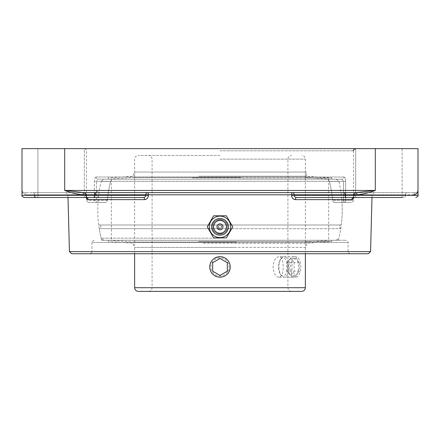 <?xml version="1.0" encoding="UTF-8"?>
<svg xmlns="http://www.w3.org/2000/svg" width="440" height="440" viewBox="0 0 440 440"><rect width="100%" height="100%" fill="white"/><g stroke="black" fill="none" stroke-linecap="round" stroke-linejoin="round"><path stroke-width="0.33" stroke-dasharray="2.2 1.65" d="M212.669 226.842C212.179 236.291 227.821 236.291 227.332 226.842C227.821 217.393 212.179 217.393 212.669 226.842C212.212 217.393 227.766 217.377 227.332 226.831C227.805 236.291 212.229 236.319 212.669 226.853L212.669 226.842A7.332 7.332 0 0 0 220 234.179A7.332 7.332 0 0 0 227.332 226.842A7.332 7.332 0 0 0 216.332 220.495A7.332 7.332 0 0 0 216.332 233.195A7.332 7.332 0 0 0 227.332 226.842A7.332 7.332 0 0 0 220 219.511A7.332 7.332 0 0 0 212.669 226.842M356.054 192.621L375.315 190.448C369.067 192.819 362.956 194.271 356.983 194.794A2.173 0.935 -90 0 0 356.054 192.621L83.947 192.621A2.173 0.935 90 0 0 83.017 194.794C77.044 194.271 70.934 192.819 64.686 190.448L83.947 192.621L353.491 192.621L86.51 192.621M96.404 192.621A2.173 1.535 90 0 0 94.87 194.794L94.87 195.338L145.849 195.338L145.838 194.794A2.173 1.535 90 0 1 147.373 192.621A2.173 1.023 90 0 1 148.396 194.739L148.406 195.283L145.849 195.338L145.541 196.455L144.683 197.23L143.512 197.511L93.335 197.511A2.173 1.535 90 0 0 94.87 195.338L22 195.338L34.502 195.338L34.502 194.794L26.136 194.794A2.173 1.964 90 0 0 24.173 192.621L32.967 192.621L24.173 192.621A2.173 1.964 -90 0 1 26.136 194.794C23.359 194.271 21.978 192.819 22 190.448C21.978 192.819 23.359 194.271 26.136 194.794L34.502 194.794A2.173 1.535 90 0 0 32.967 192.621L83.936 192.621L32.967 192.621A2.173 1.535 90 0 1 34.502 194.794L85.47 194.794A2.173 1.535 90 0 0 83.936 192.621L65.764 192.621L83.936 192.621A2.173 1.92 -90 0 1 85.85 194.739A2.173 1.92 -90 0 0 83.936 192.621A2.173 1.535 90 0 1 85.47 194.794L67.936 194.739L86.108 194.755L85.47 194.794L85.481 195.338L86.119 195.294L86.207 197.511L86.119 195.294L85.481 195.338L86.218 197.511L85.481 195.338L34.502 195.338L85.481 195.338L85.47 194.794L34.502 194.794L34.502 195.338L22 195.338L22 190.448L22.534 191.879L24.173 192.621L22.534 191.879L22 190.448L22 148.621L64.686 148.621L64.686 190.448L375.315 190.448L375.315 148.621L418 148.621L418 190.448C418.022 192.819 416.642 194.271 413.864 194.794L405.499 194.794A2.173 1.535 -90 0 1 407.033 192.621L415.827 192.621A2.173 1.964 90 0 0 413.864 194.794A2.173 1.964 -90 0 1 415.827 192.621L417.466 191.879L418 190.448L417.466 191.879L415.827 192.621L356.065 192.621L407.033 192.621A2.173 1.535 -90 0 0 405.499 194.794L354.53 194.794A2.173 1.535 -90 0 1 356.065 192.621L374.236 192.621L356.065 192.621A2.173 1.92 90 0 0 354.151 194.739A2.173 1.92 90 0 1 356.065 192.621A2.173 1.535 -90 0 0 354.53 194.794L353.892 194.755A2.173 2.173 0 0 1 356.065 192.621A2.173 2.173 0 0 0 353.892 194.755L372.064 194.739L354.151 194.739L354.139 195.283C353.952 197.956 353.205 199.403 351.895 199.628L295.411 199.628C293.095 199.408 291.819 197.962 291.594 195.283L291.605 194.739L83.017 194.794M84.332 192.621L83.947 192.621M295.411 199.628A2.173 1.078 -90 0 1 296.489 197.511L353.782 197.511L354.519 195.338L353.881 195.294L354.519 195.338L353.782 197.511L354.151 194.739L354.53 194.794L354.519 195.338L405.499 195.338A2.173 1.535 -90 0 1 403.959 197.511L353.793 197.511A2.173 1.887 90 0 0 351.895 199.628M220 148.621L84.337 148.621L220 148.621M96.047 177.012C95.029 177.199 94.474 178.646 94.369 181.357C94.468 178.651 95.029 177.205 96.047 177.012A2.173 2.018 -90 0 0 98.059 179.185A2.173 2.018 -90 0 1 96.047 177.012L343.954 177.012C344.971 177.199 345.527 178.646 345.631 181.357C345.532 178.651 344.971 177.205 343.954 177.012A2.173 2.018 90 0 1 341.941 179.185L343.585 181.357L341.941 179.185L98.059 179.185L112.162 179.185L110.616 181.357L112.162 179.185L98.059 179.185L96.415 181.357L98.059 179.185L341.941 179.185A2.173 2.018 90 0 0 343.954 177.012L96.047 177.012M375.315 148.621L64.686 148.621M37.89 197.511L84.332 197.511L37.89 197.511L37.89 148.621L84.332 148.621L37.89 148.621L84.332 148.621L37.89 148.621L37.89 197.511L84.332 197.511L24.173 197.511L86.218 197.511L24.173 197.511M402.111 197.511L402.111 148.621L355.668 148.621L402.111 148.621L355.668 148.621L402.111 148.621L402.111 197.511L355.668 197.511L402.111 197.511L355.668 197.511L355.668 148.621L355.668 197.511M96.415 202.406L106.359 202.406L107.399 200.233L106.359 202.406L96.415 202.406C86.163 202.406 86.163 202.406 96.415 202.406A2.173 2.046 90 0 1 94.369 200.233L86.51 200.233L94.369 200.233L94.369 181.357L94.369 200.233L96.415 200.233L96.415 202.406L96.415 200.233L94.369 200.233A2.173 2.046 -90 0 0 96.415 202.406M327.839 179.185L329.384 181.357L327.839 179.185L341.941 179.185L112.162 179.185L327.839 179.185M333.641 202.406L343.585 202.406C353.837 202.406 353.837 202.406 343.585 202.406L333.641 202.406L332.602 200.233L333.641 202.406L342.001 202.406L333.641 202.406M107.399 200.233A113.003 113.003 0 0 1 110.616 181.357A113.003 113.003 0 0 0 107.399 200.233L96.415 200.233L96.415 181.357L94.369 181.357L96.415 181.357L96.415 200.233L107.399 200.233M329.384 181.357A113.003 113.003 0 0 1 332.602 200.233A113.003 113.003 0 0 0 329.384 181.357L345.631 181.357L345.631 200.233L353.491 200.233L345.631 200.233L345.631 181.357L343.585 181.357L343.585 200.233L343.585 181.357L329.384 181.357M106.359 202.406L97.999 202.406L106.359 202.406M101.657 240.279L338.344 240.279L101.657 240.279A122.221 122.221 0 0 1 97.999 202.406M220 240.279L345.884 240.279L220 240.279M94.116 240.279C92.081 241.274 91.355 242 91.944 242.457L348.057 242.457L91.944 242.457L91.944 251.559L220 251.559L91.944 251.559C92.526 252.027 91.8 252.747 89.771 253.732L220 253.732M368.385 253.732L71.616 253.732M148.406 195.283C148.181 197.956 146.911 199.403 144.59 199.628L88.105 199.628L86.51 198.286M88.105 199.628A2.173 1.887 -90 0 0 86.218 197.511L143.512 197.511A2.173 1.078 90 0 1 144.59 199.628M353.491 197.511L296.489 197.511L295.306 197.219L294.448 196.444L294.151 195.338L291.594 195.283M353.265 197.665L353.892 194.755L353.265 197.67L403.959 197.511A2.173 1.535 -90 0 0 405.499 195.338L354.519 195.338L354.53 194.794L405.499 194.794L405.499 195.338L405.499 194.794L413.864 194.794M93.335 197.511L86.51 197.511M232.755 226.842L226.375 237.892L213.626 237.892L207.246 226.842L213.626 215.798L226.375 215.798L232.755 226.842M220 234.223A7.376 7.376 0 0 1 212.625 226.842A7.376 7.376 0 0 1 220 219.466A7.376 7.376 0 0 1 227.376 226.842A7.376 7.376 0 0 1 220 234.223M220 233.365A6.518 6.518 0 0 1 213.483 226.842A6.518 6.518 0 0 1 220 220.325A6.518 6.518 0 0 1 226.518 226.842A6.518 6.518 0 0 1 220 233.365A6.518 6.518 0 0 1 213.483 226.842A6.518 6.518 0 0 1 220 220.325A6.518 6.518 0 0 1 226.518 226.842A6.518 6.518 0 0 1 220 233.365M220 155.469L138.292 155.469L220 155.469M278.812 277.178C275.478 276.573 273.543 273.158 273.014 266.932C273.543 260.711 275.478 257.296 278.812 256.69C284.691 256.058 284.691 277.811 278.812 277.178L293.937 277.178C299.965 277.811 299.965 256.058 293.937 256.69C286.748 256.058 286.748 277.811 293.937 277.178M224.95 257.961L220 256.69C212.834 257.648 209.479 261.718 209.946 268.906C210.568 271.711 212.009 273.889 214.28 275.435M216.453 276.546C224.351 278.086 228.948 274.885 230.247 266.932L230.054 264.963C229.422 262.103 227.937 259.903 225.599 258.352M214.286 258.429L220 256.69L221.969 256.878C228.855 259.21 231.352 263.868 229.466 270.853C228.355 273.438 226.507 275.286 223.927 276.397L220 277.178C210.232 277.75 205.931 263.346 214.28 258.434M301.708 291.379L138.292 291.379M220 291.379L148.423 291.379L220 291.379M101.359 239.113A122.221 122.221 0 0 1 99.259 228.685L220 228.685L99.259 228.685A1.865 1.865 0 0 0 100.843 226.842A1.865 1.865 0 0 0 98.736 225L341.264 225L98.736 225A122.221 122.221 0 0 1 98.456 196.878A2.794 2.794 0 0 1 95.513 194.09A2.794 2.794 0 0 1 99.154 191.428L98.456 196.878L99.154 191.428A122.221 122.221 0 0 1 101.134 181.286L338.866 181.286L101.134 181.286L103.835 179.179L336.166 179.179L103.835 179.179M220 238.178L101.134 238.178L220 238.178M220 240.29L336.166 240.29L220 240.29M220 228.685L340.742 228.685L220 228.685C217.619 227.458 217.619 226.226 220 225L221.843 226.842L220 228.685L221.843 226.842L220 225L218.157 226.842L220 228.685L218.157 226.842C218.911 231.523 224.681 225.753 220 225L218.157 226.842L220 225L221.843 226.842L220 228.685M220 179.179L111.342 179.179L220 179.179M336.166 179.179L338.866 181.286A122.221 122.221 0 0 1 341.264 225L98.984 224.983L341.017 224.983C340.483 224.675 338.492 226.71 339.158 226.842L340.742 228.685A122.221 122.221 0 0 1 338.641 239.113M240.999 172.046L134.629 172.046L240.999 172.046M198.698 172.046L306.614 172.046L198.698 172.046M240.999 177.381L134.629 177.381L240.999 177.381M247.181 179.179L109.478 179.179L247.181 179.179M247.489 179.179L108.24 179.179L247.489 179.179M192.511 177.936L331.76 177.936L192.511 177.936M198.698 176.226L306.614 176.226L198.698 176.226M236.374 247.418L134.629 247.418L236.374 247.418M203.39 247.418L306.614 247.418L203.39 247.418M236.374 242.088L134.629 242.088L236.374 242.088M241.197 240.29L109.478 240.29L241.197 240.29M241.434 240.29L108.24 240.29L241.434 240.29M198.566 241.532L331.76 241.532L198.566 241.532M203.39 243.243L306.614 243.243L203.39 243.243M228.872 272.058A10.247 10.247 0 0 1 214.88 275.803A10.247 10.247 0 0 1 211.129 261.811A10.247 10.247 0 0 1 225.121 258.06A10.247 10.247 0 0 1 228.872 272.058M227.816 271.447A9.02 9.02 0 0 0 220 257.912A9.02 9.02 0 0 0 212.185 271.447A9.02 9.02 0 0 0 227.816 271.447M212.669 262.702L212.669 271.166L220 275.402M227.332 271.166L227.332 262.702L220 258.467M288.514 261.811A10.247 5.121 -90 0 0 284.075 256.69A10.247 5.121 -90 0 0 281.122 258.566A10.247 5.121 -90 0 0 279.642 272.052A10.247 5.121 -90 0 0 281.122 275.297A10.247 5.121 -90 0 0 284.075 277.178A10.247 5.121 -90 0 0 288.514 261.811M286.924 262.422A9.02 4.51 90 0 1 286.055 273.598A9.02 4.51 90 0 1 280.412 274.302A9.02 4.51 90 0 1 280.412 259.567A9.02 4.51 90 0 1 286.924 262.422M291.286 272.052A10.247 5.121 -90 0 0 295.719 277.178A10.247 5.121 -90 0 0 300.157 261.811A10.247 5.121 -90 0 0 295.719 256.69A10.247 5.121 -90 0 0 291.286 272.052M286.759 271.166L286.759 262.697L290.428 258.467L294.096 262.702L294.096 271.166L290.428 275.402L286.759 271.166L292.05 271.166L295.719 275.402L299.387 271.166L299.387 262.702L295.719 258.467L292.055 262.697L292.05 271.166M292.055 262.697L286.759 262.697M295.719 258.467L290.428 258.467M299.387 262.702L294.096 262.702M299.387 271.166L294.096 271.166M295.719 275.402L290.428 275.402M85.861 195.283L85.85 194.739L85.861 195.283M291.605 194.739A2.173 1.023 -90 0 1 292.627 192.621A2.173 1.535 -90 0 1 294.162 194.794L291.605 194.739M356.983 194.794L345.131 194.794A2.173 1.535 -90 0 0 343.596 192.621M346.665 197.511A2.173 1.535 -90 0 1 345.131 195.338L345.131 194.794L294.162 194.794L294.151 195.338L418 195.338L418 190.448M220 150.794L353.491 150.794L220 150.794M110.616 181.357L96.415 181.357L110.616 181.357M343.585 202.406A2.173 2.046 -90 0 0 345.631 200.233L343.585 200.233L343.585 202.406L343.585 200.233L345.631 200.233A2.173 2.046 90 0 1 343.585 202.406M343.585 200.233L332.602 200.233L343.585 200.233M220 251.559L348.057 251.559L220 251.559M69.443 251.62L370.557 251.62M36.042 197.511A2.173 1.535 90 0 1 34.502 195.338M220 159.132L305.371 159.132L220 159.132M134.629 287.711L305.371 287.711M22.082 191.054L22 190.476M86.735 197.665L86.108 194.755A2.173 2.173 0 0 0 83.936 192.621A2.173 2.173 0 0 1 86.108 194.755L86.735 197.67L86.218 197.511M68.013 197.511L67.936 194.739L65.764 192.621M371.987 197.511L372.064 194.739L374.236 192.621M88.682 202.406C86.647 201.416 85.921 200.69 86.51 200.233L86.51 150.794C87.098 150.337 86.372 149.617 84.337 148.621L84.332 197.511L84.332 148.621M353.491 150.794L353.491 200.233C354.079 200.69 353.353 201.416 351.318 202.406M338.344 240.279A122.221 122.221 0 0 0 342.001 202.406M350.229 253.732C348.2 252.747 347.474 252.027 348.057 251.559L348.057 242.457C348.645 242 347.919 241.274 345.884 240.279M148.423 291.379C150.651 291.159 151.871 289.938 152.091 287.711L152.091 159.132C151.871 156.904 150.651 155.683 148.423 155.469M291.577 291.379C289.35 291.159 288.129 289.938 287.909 287.711L287.909 159.132C288.129 156.904 289.35 155.683 291.577 155.469M305.371 253.732L305.371 159.132C305.157 156.904 303.936 155.683 301.708 155.469M134.629 253.732L134.629 159.132C134.844 156.904 136.065 155.683 138.292 155.469M293.937 256.69L278.812 256.69M336.166 240.29L338.866 238.178M103.835 240.29L101.134 238.178M111.342 179.179L111.342 240.29M328.658 179.179L328.658 240.29M330.523 179.179L305.371 177.381L305.371 172.046M109.478 179.179L134.629 177.381L134.629 172.046M331.76 179.179L331.76 177.936L306.614 176.226L306.614 172.046M108.24 179.179L108.24 177.936L133.386 176.226L133.386 172.046M109.478 240.29L134.629 242.088L134.629 247.418M330.523 240.29L305.371 242.088L305.371 247.418M108.24 240.29L108.24 241.532L133.386 243.243L133.386 247.418M331.76 240.29L331.76 241.532L306.614 243.243L306.614 247.418M280.412 274.302L281.122 275.297M280.412 259.567L281.122 258.566M284.075 277.178L295.719 277.178M284.075 256.69L295.719 256.69"/><path stroke-width="0.66" d="M356.983 194.794C362.956 194.271 369.067 192.819 375.315 190.448L356.054 192.621A2.173 0.935 -90 0 1 356.983 194.794L345.131 194.794L345.131 195.338L294.151 195.338L294.459 196.455L295.317 197.23L296.489 197.511A2.173 1.078 -90 0 0 295.411 199.628L351.895 199.628L352.995 199.045L353.793 197.511L296.489 197.511L402.111 197.511M83.947 192.621L64.686 190.448C70.934 192.819 77.044 194.271 83.017 194.794A2.173 0.935 90 0 1 83.947 192.621L356.054 192.621M83.017 194.794L94.87 194.794L94.87 195.338L22 195.338L22 148.621L375.315 148.621L375.315 190.448L64.686 190.448L64.686 148.621M355.668 192.621L353.491 192.621L355.668 192.621M86.51 192.621L84.332 192.621M413.864 194.794L415.69 194.348L416.983 193.303L417.747 191.945M417.752 191.934L418 190.448L418 195.338L345.131 195.338A2.173 1.535 -90 0 0 346.665 197.511M418 190.448L418 148.621L375.315 148.621M220 253.732L368.385 253.732L370.557 251.62L69.443 251.62L71.616 253.732L220 253.732L89.771 253.732M96.404 192.621A2.173 1.535 90 0 0 94.87 194.794L294.162 194.794A2.173 1.535 -90 0 0 292.627 192.621A2.173 1.023 -90 0 0 291.605 194.739L291.594 195.283C291.819 197.956 293.09 199.403 295.411 199.628M86.51 198.286L86.207 197.511L87.016 199.062L88.105 199.628L144.59 199.628C146.905 199.408 148.181 197.962 148.406 195.283L148.396 194.739A2.173 1.023 90 0 0 147.373 192.621A2.173 1.535 90 0 0 145.838 194.794L145.849 195.338L148.406 195.283M144.59 199.628A2.173 1.078 90 0 0 143.512 197.511L86.218 197.511A2.173 1.887 -90 0 1 88.105 199.628M143.512 197.511L144.694 197.219L145.552 196.444L145.849 195.338L94.87 195.338A2.173 1.535 90 0 1 93.335 197.511L143.512 197.511M351.895 199.628A2.173 1.887 90 0 1 353.782 197.511L353.491 197.511M291.594 195.283L294.151 195.338L294.162 194.794L345.131 194.794A2.173 1.535 -90 0 0 343.596 192.621M355.668 197.511L353.782 197.511M86.51 197.511L37.89 197.511M24.173 197.511C22.116 196.488 21.39 195.762 22 195.338C21.39 195.762 22.116 196.488 24.173 197.511L93.335 197.511M226.375 237.892L232.755 226.842L226.375 215.798L213.626 215.798L207.246 226.842L213.626 237.892L226.375 237.892M220 216.134A10.714 10.714 0 0 1 230.714 226.842A10.714 10.714 0 0 1 220 237.556A10.714 10.714 0 0 1 209.286 226.842A10.714 10.714 0 0 1 220 216.134M217.014 226.842A2.986 2.986 0 0 1 221.496 224.257A2.986 2.986 0 0 1 221.496 229.433A2.986 2.986 0 0 1 217.014 226.842M220 235.224A8.382 8.382 0 0 1 211.618 226.842A8.382 8.382 0 0 1 220 218.46A8.382 8.382 0 0 1 228.382 226.842A8.382 8.382 0 0 1 220 235.224M220 233.222A6.375 6.375 0 0 1 213.626 226.842A6.375 6.375 0 0 1 220 220.468A6.375 6.375 0 0 1 226.375 226.842A6.375 6.375 0 0 1 220 233.222M214.28 275.435L216.453 276.546M225.599 258.352L224.95 257.961M220 291.379L301.708 291.379C303.936 291.159 305.157 289.938 305.371 287.711L134.629 287.711C134.844 289.938 136.065 291.159 138.292 291.379L220 291.379M211.129 261.811A10.247 10.247 0 0 1 225.121 258.06A10.247 10.247 0 0 1 228.872 272.058A10.247 10.247 0 0 1 214.88 275.803A10.247 10.247 0 0 1 211.129 261.811M212.669 271.166L212.669 262.702L220 258.467L227.332 262.702L227.332 271.166L220 275.402L212.669 271.166M220 275.402L227.332 271.166M220 258.467L212.669 262.702M34.502 195.338A2.173 1.535 90 0 0 36.042 197.511M22.088 191.054L22 190.448M353.491 150.794C352.902 150.337 353.628 149.617 355.663 148.621M370.557 251.62L371.987 197.511M69.443 251.62L68.013 197.511M86.735 197.67L86.218 197.511L86.658 197.571M418 195.338C418.611 195.762 417.885 196.488 415.827 197.511C417.885 196.488 418.611 195.762 418 195.338M134.629 253.732L134.629 287.711M305.371 253.732L305.371 287.711"/></g></svg>
